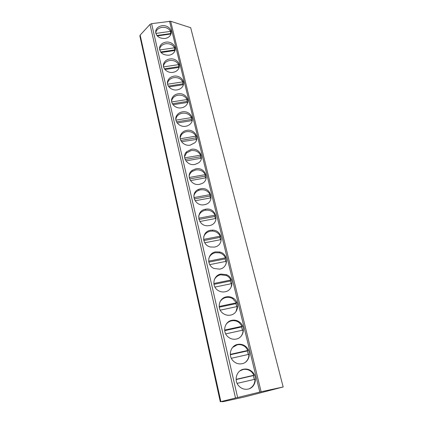 <?xml version="1.0" encoding="UTF-8"?>
<svg xmlns="http://www.w3.org/2000/svg" width="423" height="423" viewBox="0 0 423 423"><rect width="100%" height="100%" fill="white"/><g stroke="black" fill="none" stroke-linecap="round" stroke-linejoin="round"><path stroke-width="0.63" d="M220.864 401.623L223.006 401.697L244.732 396.917L283.156 386.971L190.678 27.701L170.638 21.25L261.123 391.761L220.864 401.623L140.156 35.098L149.985 24.434L151.582 23.672L170.638 21.25M261.123 391.761L283.156 386.971M139.865 35.971L220.293 401.792L139.865 35.971L140.156 35.098M165.848 42.157C162.543 42.765 160.47 44.447 159.63 47.207C159.445 52.547 162.548 55.223 168.946 55.228C172.018 54.667 174.033 53.139 175 50.649C176.729 46.139 171.347 41.184 165.848 42.157M169.835 58.956C166.636 59.548 164.568 61.182 163.638 63.852C162.078 68.41 167.497 73.359 173.007 72.344C175.942 71.804 177.94 70.35 178.992 67.981C181.086 63.313 175.566 57.909 169.835 58.956M173.916 76.166C170.86 76.732 168.814 78.287 167.783 80.825C165.842 85.562 171.415 90.971 177.168 89.877C179.928 89.369 181.879 88.016 183.022 85.816C185.597 80.989 179.928 75.024 173.916 76.166M178.094 93.79C175.228 94.318 173.224 95.762 172.087 98.12C169.649 103.022 175.381 109.034 181.43 107.839C183.963 107.373 185.845 106.157 187.061 104.185C190.271 99.225 184.454 92.537 178.094 93.79M182.382 111.846C179.759 112.333 177.834 113.618 176.603 115.712C173.488 120.761 179.368 127.561 185.797 126.244C188.039 125.837 189.795 124.801 191.064 123.135C195.119 118.102 189.176 110.456 182.382 111.846M186.77 130.358C184.476 130.776 182.683 131.854 181.398 133.594C177.348 138.712 183.355 146.585 190.271 145.115L194.94 142.699C200.137 137.734 194.141 128.793 186.77 130.358M191.275 149.335L186.585 151.767C181.256 156.774 187.283 166.139 194.866 164.473L198.588 162.871C205.287 158.26 199.413 147.548 191.275 149.335M195.891 168.793L192.301 170.295C185.285 174.821 191.101 186.236 199.571 184.322L201.882 183.571C210.469 179.828 205.049 166.736 195.891 168.793M200.629 188.758L198.657 189.356C189.589 192.777 194.76 206.895 204.409 204.695L204.806 204.61C215.481 202.501 211.098 186.411 200.629 188.758M205.488 209.248C195.463 210.628 197.287 226.104 207.582 225.766L209.369 225.602C220.494 223.841 216.386 206.847 205.557 209.232L205.488 209.248M210.48 230.281C201.47 231.534 201.438 245.298 210.58 247.006L214.461 247.074C224.46 245.53 222.715 230.165 212.69 230.128L210.48 230.281M215.603 251.875C207.376 253.076 206.144 265.395 214.07 268.505L219.696 269.134C228.78 267.711 228.69 253.853 219.733 252.002L215.603 251.875M220.864 274.067C213.208 275.241 211.236 286.471 218.115 290.49C220.283 291.833 222.604 292.267 225.073 291.796C233.475 290.437 234.458 277.805 226.543 274.712L220.864 274.067M226.273 296.867C219.019 298.041 216.592 308.494 222.635 313.105C225.02 314.982 227.674 315.648 230.598 315.098C238.503 313.76 240.174 302.048 233.158 298.12C230.995 296.814 228.706 296.396 226.273 296.867M231.836 320.311C224.856 321.496 222.144 331.41 227.553 336.428C230.07 338.797 232.978 339.674 236.283 339.056C243.833 337.728 245.948 326.672 239.651 322.167C237.277 320.385 234.675 319.762 231.836 320.311M237.557 344.417C230.778 345.628 227.87 355.177 232.787 360.502C235.389 363.315 238.503 364.383 242.13 363.706C249.422 362.363 251.838 351.777 246.107 346.849C243.595 344.618 240.745 343.809 237.557 344.417M243.442 369.226C236.801 370.463 233.76 379.78 238.297 385.348C240.957 388.563 244.24 389.8 248.153 389.075C255.254 387.711 257.882 377.443 252.594 372.187C249.982 369.543 246.932 368.555 243.442 369.226M161.951 25.74C158.567 26.363 156.494 28.077 155.738 30.89C155.722 35.992 158.805 38.53 164.981 38.509C168.158 37.933 170.183 36.357 171.066 33.777C172.505 29.43 167.259 24.835 161.951 25.74M155.833 33.443L170.601 31.355C168.777 28.378 165.895 27.051 161.946 27.373C158.572 27.997 156.51 29.705 155.754 32.513L155.701 32.83M157.256 35.944L171.003 33.988M170.749 34.025L170.543 33.576L156.891 35.511M170.601 31.355L170.543 33.576M159.661 49.967L174.588 47.794C172.737 44.748 169.813 43.4 165.821 43.738C162.532 44.352 160.465 46.028 159.63 48.777L159.529 49.322M161.052 52.537L175.053 50.485M174.762 50.527L174.503 49.951L160.613 51.981M174.588 47.794L174.503 49.951M163.574 66.887L178.665 64.624C176.788 61.509 173.827 60.135 169.792 60.494C166.609 61.086 164.552 62.71 163.622 65.369L163.447 66.189M164.944 69.52L179.199 67.373M178.871 67.421L178.564 66.707L164.431 68.833M178.665 64.624L178.564 66.707M167.587 84.214L182.847 81.856C180.933 78.673 177.94 77.266 173.858 77.647C170.813 78.213 168.777 79.762 167.751 82.295L167.46 83.458M168.93 86.916L183.439 84.669M183.069 84.722L182.715 83.865L168.354 86.091M182.847 81.856L182.715 83.865M171.696 101.959L187.125 99.511C185.179 96.248 182.149 94.815 178.02 95.212C175.164 95.741 173.171 97.179 172.039 99.527L171.574 101.129M173.018 104.735L187.78 102.382M187.373 102.445L186.966 101.441L172.378 103.762M187.125 99.511L186.966 101.441M175.91 120.143L191.508 117.594C189.53 114.258 186.458 112.798 182.287 113.211C179.675 113.692 177.755 114.977 176.534 117.065L175.794 119.217M177.205 122.993L192.222 120.566M191.778 120.603L191.323 119.439L176.507 121.872M191.508 117.594L191.323 119.439M180.235 138.781L196.002 136.127C193.993 132.711 190.879 131.22 186.654 131.659C184.37 132.076 182.588 133.15 181.303 134.884L180.124 137.739M181.504 141.71L196.732 139.4M196.288 139.215L195.791 137.887L180.753 140.42M196.002 136.127L195.791 137.887M184.666 157.89L200.608 155.13C198.567 151.63 195.405 150.107 191.138 150.567L186.469 152.994L184.565 156.7M185.909 160.899L201.359 158.213L201.343 158.741M200.909 158.292L200.365 156.796L185.11 159.439M200.608 155.13L200.365 156.796M189.208 177.486L205.335 174.614C203.252 171.024 200.053 169.475 195.733 169.956L192.164 171.447C190.535 172.653 189.525 174.207 189.129 176.111M190.429 180.584L206.101 177.782L206.064 178.622M205.647 177.861L205.06 176.18L189.589 178.94M205.335 174.614L205.06 176.18M193.877 197.589L210.178 194.601C208.063 190.926 204.817 189.34 200.444 189.842L198.482 190.44C195.997 191.587 194.443 193.438 193.819 195.981M195.072 200.777L210.966 197.848L210.892 199.074M210.501 197.938L209.871 196.066L194.194 198.942M210.178 194.601L209.871 196.066M198.662 218.22L215.154 215.117C213.018 211.368 209.75 209.745 205.351 210.242L205.282 210.252C201.824 211.04 199.614 213.06 198.651 216.317M199.836 221.499L215.963 218.448L215.815 220.14M215.481 218.538L214.805 216.465L198.926 219.463M215.154 215.117L214.805 216.465M203.585 239.402L220.256 236.171C218.617 233.073 216.01 231.37 212.446 231.048L210.247 231.201C206.889 231.973 204.684 233.94 203.637 237.107M204.732 242.776L221.086 239.587L220.827 241.85M220.595 239.688L219.875 237.403L203.791 240.528M220.256 236.171L219.875 237.403M208.634 261.155L225.501 257.787C224.222 255.265 222.207 253.615 219.452 252.838L215.344 252.711C212.129 253.451 209.951 255.333 208.809 258.358M209.76 264.629L226.353 261.303L225.903 264.269M225.84 261.403L225.078 258.897L208.798 262.154M225.501 257.787L225.078 258.897M213.827 283.5L230.884 280C229.874 277.937 228.32 276.42 226.231 275.447L220.579 274.802C217.57 275.5 215.439 277.25 214.191 280.042M214.926 287.08L231.762 283.606L231.006 287.46M231.222 283.717L230.419 280.978L213.948 284.362M230.884 280L230.419 280.978M219.167 306.464L236.415 302.82L232.803 298.749C230.657 297.454 228.372 297.041 225.956 297.506C223.233 298.136 221.197 299.68 219.86 302.138M220.24 310.154L237.319 306.527L236.06 311.481M236.753 306.649L235.912 303.661L219.251 307.183M236.415 302.82L235.912 303.661M224.655 330.072L242.104 326.281L239.259 322.691C236.901 320.914 234.31 320.301 231.487 320.84C229.15 321.38 227.294 322.638 225.914 324.615M225.708 333.879L243.029 330.093C243.088 332.467 242.395 334.567 240.951 336.391M242.437 330.226L241.554 326.974L224.713 330.638M242.104 326.281L241.554 326.974M230.302 354.358L247.952 350.408L245.678 347.257C243.183 345.036 240.343 344.232 237.171 344.84L232.528 347.489M231.328 358.281L248.904 354.331C248.962 357.514 247.83 360.121 245.509 362.162M248.275 354.469L247.355 350.942L230.334 354.754M247.952 350.408L247.355 350.942M236.119 379.341L253.974 375.227L252.129 372.473C249.533 369.839 246.498 368.861 243.024 369.528L239.894 370.902M237.118 383.391L254.953 379.262C254.958 383.534 253.171 386.648 249.591 388.61M254.281 379.42L253.324 375.598L236.129 379.563M253.974 375.227L253.324 375.598M169.523 21.176L259.817 392.058M151.582 23.672L237.578 397.287M149.985 24.434L235.452 397.805M155.754 32.513L155.738 30.89M159.63 48.777L159.63 47.207M163.622 65.369L163.638 63.852M167.751 82.295L167.783 80.825M172.039 99.527L172.087 98.12M176.534 117.065L176.603 115.712M181.303 134.884L181.398 133.594M186.469 152.994L186.585 151.767M192.164 171.447L192.301 170.295M198.482 190.44L198.657 189.356M205.351 210.242L205.557 209.232M212.446 231.048L212.69 230.128M219.452 252.838L219.733 252.002M226.231 275.447L226.543 274.712M232.803 298.749L233.158 298.12M239.259 322.691L239.651 322.167M245.678 347.257L246.107 346.849M252.129 372.473L252.594 372.187"/></g></svg>
